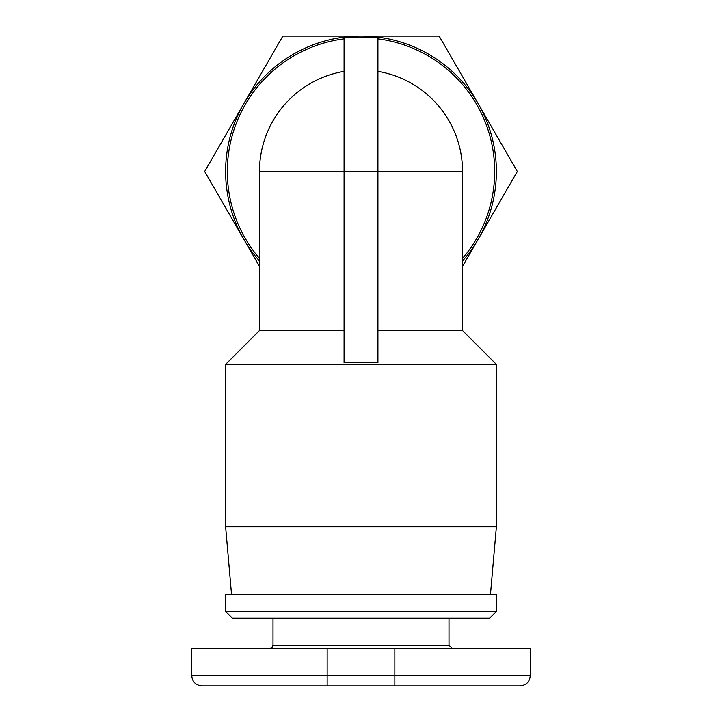 <?xml version="1.0" encoding="UTF-8"?>
<svg xmlns="http://www.w3.org/2000/svg" width="722" height="722" viewBox="0 0 722 722"><rect width="100%" height="100%" fill="white"/><g stroke="black" fill="none" stroke-linecap="round" stroke-linejoin="round"><path stroke-width="1.08" d="M377.922 330.541L462.531 330.541L496.375 364.384L225.625 364.384L259.469 330.541L344.078 330.541M344.078 38.871A133.678 133.678 0 0 0 259.469 258.44M462.531 258.44A133.678 133.678 0 0 0 377.922 38.871M490.455 594.522L496.375 526.834L225.625 526.834L225.625 364.384M496.375 526.834L496.375 364.384M452.378 648.672L448.994 645.288L273.006 645.288L273.006 618.212M496.375 611.444L225.625 611.444L225.625 594.522L496.375 594.522L496.375 611.444L489.606 618.212L232.394 618.212L225.625 611.444M530.219 675.747L530.219 648.672L191.781 648.672L191.781 675.747C192.323 681.857 195.707 685.241 201.934 685.9L520.066 685.9C526.293 685.241 529.677 681.857 530.219 675.747L394.844 675.747L394.844 685.9M462.531 261.021A135.375 135.375 0 0 0 361 36.1A135.375 135.375 0 0 0 259.469 261.021M259.469 266.364L204.678 171.475L282.843 36.1L439.156 36.1L517.322 171.475L462.531 266.364M344.078 37.788L344.078 362.697L377.922 362.697L377.922 37.788M344.078 37.797L377.922 37.797M259.469 330.541L259.469 171.475A101.531 101.531 0 0 1 344.078 71.361A101.531 101.531 0 0 0 259.469 171.475L462.531 171.475A101.531 101.531 0 0 0 377.922 71.361A101.531 101.531 0 0 1 462.531 171.475A101.531 101.531 0 0 0 377.922 71.361M394.844 648.672L394.844 675.747L327.156 675.747L327.156 685.9M327.156 648.672L327.156 675.747L191.781 675.747M462.531 330.541L462.531 171.475M231.545 594.522L225.625 526.834M448.994 645.288L448.994 618.212M273.006 645.288L272.032 647.661L269.622 648.672"/></g></svg>
